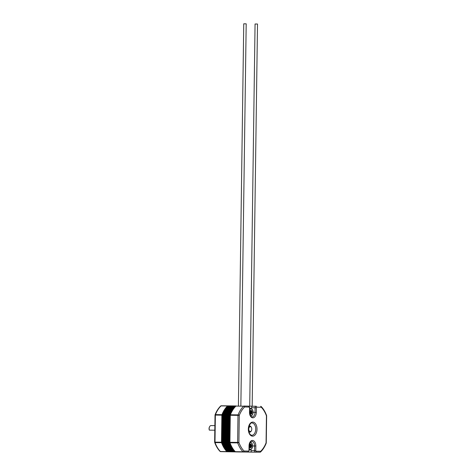 <?xml version="1.0" encoding="UTF-8"?>
<svg xmlns="http://www.w3.org/2000/svg" width="476" height="476" viewBox="0 0 476 476"><rect width="100%" height="100%" fill="white"/><g stroke="black" fill="none" stroke-linecap="round" stroke-linejoin="round"><path stroke-width="0.71" d="M252.274 452.111L259.973 452.2L252.274 452.111A0.916 0.565 -89.3 0 1 252.274 452.111L235.584 451.819A0.916 0.565 -89.3 0 1 235.293 451.676A26.757 16.511 -89.3 0 1 229.991 442.787A0.916 0.565 -89.3 0 1 229.914 442.305L230.289 415.262A0.916 0.565 -89.3 0 1 230.378 414.78A26.757 16.511 -89.3 0 1 235.929 406.087A0.916 0.565 -89.3 0 1 236.221 405.957A0.916 0.565 -89.3 0 1 236.227 405.957L233.692 405.921A26.757 16.511 -89.3 0 0 227.915 414.977L227.534 442.537A26.757 16.511 90.7 0 0 233.05 451.789L250.596 452.093A26.757 16.511 90.7 0 0 250.596 452.087L233.05 451.789M244.366 451.944L247.853 451.986L244.372 451.95A1.529 0.946 -89.3 0 1 244.366 451.944L251.911 452.081A1.529 0.946 -89.3 0 1 250.989 450.534L251.007 449.403M251.572 408.836L251.59 407.73A1.529 0.946 -89.3 0 1 252.548 406.218L248.71 406.147M256.04 406.254A0.916 0.72 91 0 1 256.046 406.254L252.548 406.218A1.529 0.946 -89.3 0 1 252.554 406.218L256.04 406.254A1.529 0.946 90.7 0 0 255.076 407.771L256.368 407.789A0.613 0.375 90.7 0 1 256.754 407.182L261.324 407.266A0.916 0.613 -44.2 0 0 261.259 406.617A0.916 0.613 -44.2 0 0 261.003 406.486M227.629 405.897A0.916 0.565 90.7 0 0 227.504 405.986A26.757 16.511 90.7 0 0 221.959 414.685A0.916 0.565 90.7 0 0 221.87 415.161L221.489 442.21A0.916 0.565 90.7 0 0 221.566 442.692A26.757 16.511 90.7 0 0 226.868 451.575A0.916 0.565 90.7 0 0 226.992 451.67M227.153 451.718A0.916 0.565 90.7 0 0 227.165 451.718L243.849 452.01A0.916 0.565 90.7 0 0 243.855 452.01A0.916 0.565 90.7 0 0 243.861 452.01L237.357 451.932A0.916 0.72 91 0 1 237.351 451.932L243.855 452.01M236.036 405.951A26.757 16.511 90.7 0 0 230.265 415.007L229.878 442.567L229.337 442.555A26.757 16.511 90.7 0 0 234.852 451.807L252.399 452.111A26.757 16.511 90.7 0 0 252.405 452.111L234.852 451.807M230.265 415.007L229.724 415.001L229.337 442.555M229.878 442.567A26.757 16.511 90.7 0 0 235.394 451.813M229.724 415.001A26.757 16.511 -89.3 0 1 235.495 405.945M235.436 405.945A26.757 16.511 90.7 0 0 229.664 414.995L229.277 442.555L228.736 442.549A26.757 16.511 90.7 0 0 234.251 451.801L251.798 452.105L234.251 451.801M229.664 414.995L229.123 414.989L228.736 442.549M229.277 442.555A26.757 16.511 90.7 0 0 234.793 451.807M229.123 414.989A26.757 16.511 -89.3 0 1 234.894 405.939M234.835 405.939A26.757 16.511 90.7 0 0 229.057 414.989L228.676 442.549L228.135 442.543A26.757 16.511 90.7 0 0 233.651 451.795L251.197 452.099L233.651 451.795M229.057 414.989L228.516 414.983L228.135 442.543M228.676 442.549A26.757 16.511 90.7 0 0 234.192 451.801M228.516 414.983A26.757 16.511 -89.3 0 1 234.293 405.933M234.234 405.933A26.757 16.511 90.7 0 0 228.456 414.983L228.075 442.543L227.534 442.537M228.456 414.983L227.915 414.977M228.075 442.543A26.757 16.511 90.7 0 0 233.591 451.795M233.692 405.927L231.889 405.903A26.757 16.511 -89.3 0 0 226.112 414.953L225.725 442.513A26.757 16.511 90.7 0 0 231.247 451.766L248.793 452.069L231.247 451.766M233.633 405.921A26.757 16.511 90.7 0 0 227.855 414.977L227.474 442.537L226.933 442.531A26.757 16.511 90.7 0 0 232.449 451.778L249.995 452.081L232.449 451.778M227.855 414.977L227.314 414.971L226.933 442.531M227.474 442.537A26.757 16.511 90.7 0 0 232.99 451.783M227.314 414.971A26.757 16.511 -89.3 0 1 233.091 405.915M233.032 405.915A26.757 16.511 90.7 0 0 227.254 414.971L226.868 442.531L226.326 442.525A26.757 16.511 90.7 0 0 231.848 451.772L249.394 452.075L231.848 451.772M227.254 414.971L226.713 414.965L226.326 442.525M226.868 442.531A26.757 16.511 90.7 0 0 232.389 451.778M226.713 414.965A26.757 16.511 -89.3 0 1 232.49 405.909M209.386 430.137L214.807 430.221L209.386 430.137A3.058 1.886 -89.3 0 1 209.589 426.722A3.058 1.886 -89.3 0 1 211.082 425.58A3.058 1.886 -89.3 0 1 211.088 425.58L214.872 425.627M248.924 426.395A3.058 1.886 -89.3 0 1 249.823 426.038A3.058 1.886 -89.3 0 1 249.829 426.038A3.058 1.886 -89.3 0 1 251.286 427.216L251.465 427.597A2.445 1.511 -89.3 0 1 251.429 430.637A2.445 1.511 -89.3 0 1 248.894 430.149A2.445 1.511 -89.3 0 1 250.299 426.657A2.445 1.511 -89.3 0 1 251.465 427.597M251.429 430.637L251.239 431.012A3.058 1.886 -89.3 0 1 249.745 432.154A3.058 1.886 -89.3 0 1 248.859 431.78M209.363 430.137L209.363 430.143A2.445 1.511 -89.3 0 1 209.363 430.137A2.445 1.511 -89.3 0 1 209.398 427.103L209.589 426.722M240.856 406.01L246.193 23.836L243.748 23.8L238.411 405.98M252.173 406.207L257.51 24.032L255.065 23.996L249.727 406.165M232.425 405.909A26.757 16.511 90.7 0 0 226.653 414.959L226.267 442.519L225.725 442.513M226.653 414.959L226.112 414.953M226.267 442.519A26.757 16.511 90.7 0 0 231.788 451.772M231.883 405.903L221.31 405.778A0.916 0.72 -89 0 0 220.923 405.915M231.824 405.903A26.757 16.511 90.7 0 0 226.052 414.953L225.666 442.513L225.124 442.507A26.757 16.511 90.7 0 0 230.646 451.76L248.192 452.063L230.646 451.76M226.052 414.953L225.511 414.947L225.124 442.507M225.666 442.513A26.757 16.511 90.7 0 0 231.187 451.766M225.511 414.947A26.757 16.511 -89.3 0 1 231.282 405.897M231.223 405.897A26.757 16.511 90.7 0 0 225.451 414.947L225.065 442.507L224.523 442.502A26.757 16.511 90.7 0 0 230.045 451.754L247.591 452.057L230.045 451.754M225.451 414.947L224.91 414.941L224.523 442.502M225.065 442.507A26.757 16.511 90.7 0 0 230.586 451.76M224.91 414.941A26.757 16.511 -89.3 0 1 230.681 405.885M230.622 405.885A26.757 16.511 90.7 0 0 224.85 414.941L224.464 442.502L223.922 442.496A26.757 16.511 90.7 0 0 229.444 451.742L246.99 452.045L229.444 451.742M224.85 414.941L224.309 414.935L223.922 442.496M224.464 442.502A26.757 16.511 90.7 0 0 229.985 451.748M224.309 414.935A26.757 16.511 -89.3 0 1 230.081 405.879M230.021 405.879A26.757 16.511 90.7 0 0 224.25 414.935L223.863 442.496L223.321 442.49A26.757 16.511 90.7 0 0 228.837 451.736L246.384 452.039A26.757 16.511 90.7 0 0 246.389 452.039L228.837 451.736M224.25 414.935L223.708 414.929L223.321 442.49M223.863 442.496A26.757 16.511 90.7 0 0 229.378 451.742M223.708 414.929A26.757 16.511 -89.3 0 1 229.48 405.873M229.42 405.873A26.757 16.511 90.7 0 0 223.649 414.923L223.262 442.484L222.72 442.478A26.757 16.511 90.7 0 0 228.236 451.73L245.783 452.033L228.236 451.73M223.649 414.923L223.107 414.917L222.72 442.478M223.262 442.484A26.757 16.511 90.7 0 0 228.778 451.736M223.107 414.917A26.757 16.511 -89.3 0 1 228.879 405.867M228.819 405.867A26.757 16.511 90.7 0 0 223.042 414.917L222.661 442.478L222.119 442.472A26.757 16.511 90.7 0 0 227.635 451.724L245.182 452.027L227.635 451.724M223.042 414.917L222.5 414.911L222.119 442.472M222.661 442.478A26.757 16.511 90.7 0 0 228.177 451.73M222.5 414.911A26.757 16.511 -89.3 0 1 228.278 405.861M228.218 405.861A26.757 16.511 90.7 0 0 222.441 414.911L222.06 442.472L221.518 442.466A26.757 16.511 90.7 0 0 227.034 451.718L244.581 452.022L227.034 451.718M222.441 414.911L221.899 414.905L221.518 442.466M222.06 442.472A26.757 16.511 90.7 0 0 227.576 451.724M221.899 414.905A26.757 16.511 -89.3 0 1 227.677 405.855L221.304 405.778A0.916 0.565 -89.3 0 1 221.31 405.778A0.916 0.916 0 0 0 220.656 406.034A0.916 0.619 46 0 1 221.007 405.909A26.757 16.511 90.7 0 0 215.461 414.608L221.959 414.685M250.132 410.984A1.91 1.178 -89.3 0 1 252.113 411.734A1.91 1.178 -89.3 0 1 250.697 414.156A1.91 1.178 -89.3 0 1 250.132 410.984M250.418 411.228L250.578 411.55L250.275 411.419L251.108 411.032M250.792 410.889L251.108 411.008L250.531 411.145M250.465 413.686L249.888 412.436L250.251 411.157M250.709 413.668L250.929 413.341L250.311 413.424M250.929 413.341L251.477 413.037L251.251 413.424M250.697 413.329L251.465 413.013L251.286 413.43M251.465 413.013L250.531 412.4L250.745 413.025L250.364 413.329M251.346 412.4L250.727 412.394L251.602 412.145L251.512 411.633L250.578 411.55L250.501 411.924L250.882 412.133L250.787 411.627L251.518 411.633L251.304 412.698M250.388 411.585L250.394 411.883A1.071 0.66 -89.3 0 1 250.424 412.055L250.531 412.4M250.495 412.638L250.293 412.942A1.071 0.66 -89.3 0 1 250.215 413.073A1.071 0.66 -89.3 0 1 250.168 413.132M250.084 411.323A1.071 0.66 -89.3 0 1 250.394 411.883L250.424 412.055A1.071 0.66 -89.3 0 1 250.293 412.942L250.215 413.073M251.625 446.518A1.91 1.178 -89.3 0 1 249.626 447.202A1.91 1.178 -89.3 0 1 250.281 444.054A1.91 1.178 -89.3 0 1 251.625 446.518M249.698 447.035L250.287 447.321M250.174 447.208L250.566 446.875L249.894 446.619L249.924 446.97M249.716 445.066A1.071 0.66 -89.3 0 1 249.769 445.131A1.071 0.66 -89.3 0 1 249.84 445.268L250.299 446.595L250.406 446.089L251.138 446.095L250.566 446.875M251.138 446.095L251.03 446.601L251.138 446.095M251.114 446.077L251.013 445.227M250.81 444.804L251.025 445.203L250.489 444.876M249.87 444.78L250.305 444.78L250.138 444.423M249.531 446.643L249.531 445.244L250.275 444.542M250.037 445.572L250.846 445.536M250.067 445.816L249.948 446.155A1.071 0.66 -89.3 0 1 249.936 446.244A1.071 0.66 -89.3 0 1 249.912 446.327L249.894 446.619M249.924 444.876L249.84 445.268A1.071 0.66 -89.3 0 1 249.948 446.155L249.912 446.327A1.071 0.66 -89.3 0 1 249.591 446.875M251.911 452.081L259.973 452.2A0.916 0.565 90.7 0 0 259.985 452.2A0.916 0.916 0 0 0 260.622 451.944A0.916 0.619 -134 0 0 260.705 451.29A25.841 15.946 90.7 0 0 266.066 442.894L266.441 415.845A25.841 15.946 90.7 0 0 261.324 407.266A0.916 0.72 91 0 0 260.616 406.337A0.916 0.916 0 0 1 261.259 406.617C263.484 408.926 265.263 411.895 266.584 415.524A0.916 0.375 160.1 0 1 266.441 415.845L266.637 415.851A0.916 0.916 0 0 0 266.584 415.524M235.584 451.819L247.853 451.986A1.529 0.946 90.7 0 0 247.859 451.986L249.174 450.48L249.234 445.893C249.959 442.478 250.798 440.966 251.768 441.353A4.587 2.832 90.7 0 1 254.547 445.988L254.481 450.576A1.529 0.946 90.7 0 0 255.404 452.123A0.916 0.72 -89 0 0 256.136 451.212L260.705 451.29A0.916 0.72 91 0 1 259.973 452.2M249.204 407.051L244.634 406.974A0.916 0.72 -89 0 0 243.926 406.046L248.502 406.123A0.916 0.72 -89 0 0 248.496 406.123L249.573 407.67A0.613 0.375 90.7 0 0 249.204 407.051A0.916 0.72 -89 0 0 248.502 406.123L243.926 406.046A0.916 0.565 90.7 0 0 243.629 406.177A26.757 16.511 90.7 0 0 238.077 414.876L230.378 414.78M229.914 442.305L237.613 442.4A0.916 0.565 90.7 0 0 237.691 442.882A26.757 16.511 90.7 0 0 242.992 451.766L235.293 451.676M230.289 415.262L237.988 415.352L237.613 442.4L238.898 442.418A25.841 15.946 90.7 0 0 244.021 450.998L248.591 451.081A0.613 0.375 90.7 0 0 248.978 450.474L249.174 450.48M252.768 422.099A7.033 4.338 90.7 0 0 248.865 432.583A7.033 4.338 90.7 0 0 256.38 432.714A7.033 4.338 90.7 0 0 252.768 422.099M256.136 451.212A0.613 0.375 90.7 0 1 255.767 450.593L255.832 446.006A5.504 3.397 90.7 0 0 252.512 440.443A5.504 3.397 90.7 0 0 249.043 445.887L248.978 450.474M249.573 407.67L249.507 412.258A5.504 3.397 90.7 0 0 252.827 417.821A5.504 3.397 90.7 0 0 256.302 412.377L256.368 407.789M235.929 406.087L243.629 406.177A0.916 0.619 46 0 1 244.634 406.974A25.841 15.946 90.7 0 0 239.279 415.37L238.898 442.418A0.916 0.375 -19.9 0 1 237.691 442.882L229.991 442.787M251.863 435.237A6.117 3.772 90.7 0 0 251.875 435.237A6.117 3.772 90.7 0 0 255.725 429.179A6.117 3.772 90.7 0 0 252.036 423.009A6.117 3.772 90.7 0 0 252.024 423.009C251.167 422.385 250.084 423.7 248.775 426.96C247.859 433.053 250.59 435.379 251.875 435.237M250.989 450.534L255.767 450.593M252.649 445.964L255.832 446.006M253.119 412.335L255.011 412.353L255.076 407.771L251.59 407.73M249.507 412.258L249.704 412.258C250.334 415.709 251.144 417.25 252.131 416.893A4.587 2.832 90.7 0 0 255.011 412.353L256.302 412.377M238.077 414.876A0.916 0.565 90.7 0 0 237.988 415.352L239.279 415.37A0.916 0.381 -158.4 0 0 238.077 414.876M256.046 406.254A0.916 0.72 91 0 1 256.754 407.182M242.992 451.766A0.916 0.565 90.7 0 0 243.284 451.908A0.916 0.72 -89 0 0 244.021 450.998A0.916 0.613 135.8 0 1 242.992 451.766M266.262 442.894L266.066 442.894A0.916 0.381 21.6 0 1 266.197 443.221A0.916 0.916 0 0 0 266.262 442.894L266.637 415.851M248.591 451.081A0.916 0.72 91 0 1 247.853 451.986M260.36 452.063A0.916 0.619 -134 0 0 260.622 451.944C262.913 449.713 264.775 446.803 266.197 443.221M221.87 415.161L215.372 415.084L214.991 442.133L214.64 442.127A0.916 0.916 0 0 0 214.7 442.454A0.916 0.375 -19.9 0 0 215.069 442.615A26.757 16.511 90.7 0 0 220.37 451.498L226.868 451.575M221.489 442.21L214.991 442.133A0.916 0.565 -89.3 0 0 215.069 442.615L221.566 442.692M227.165 451.718L237.357 451.932A0.916 0.916 0 0 0 237.357 451.932L220.662 451.641A0.916 0.72 -89 0 0 220.668 451.641A0.916 0.565 -89.3 0 1 220.37 451.498A0.916 0.613 135.8 0 1 220.025 451.361A0.916 0.916 0 0 0 220.662 451.641A0.916 0.72 -89 0 1 220.281 451.492M221.304 405.778A0.916 0.565 -89.3 0 0 221.007 405.909L227.504 405.986M215.461 414.608A0.916 0.381 -158.4 0 0 215.087 414.757A0.916 0.916 0 0 0 215.021 415.084L215.372 415.084A0.916 0.565 -89.3 0 1 215.461 414.608M250.186 449.588L249.18 450.088A4.207 2.594 90.7 0 0 250.168 449.588M249.18 450.022A4.129 2.547 90.7 0 0 250.132 449.588M250.727 408.622A4.207 2.594 90.7 0 0 249.763 408.099L250.745 408.622M250.685 408.616A4.129 2.547 90.7 0 0 249.763 408.17M249.745 409.616A3.362 2.077 -89.3 0 1 252.417 409.836A3.362 2.077 -89.3 0 1 252.786 413.912A3.362 2.077 -89.3 0 1 250.435 415.548M252.536 414.489A3.671 2.267 -89.3 0 1 250.697 415.959A3.671 2.267 -89.3 0 1 250.691 415.959L252.447 414.834C253.345 413.091 253.339 411.365 252.435 409.663L250.781 408.622A3.671 2.267 -89.3 0 1 252.31 409.61M249.751 409.009A3.671 2.267 -89.3 0 1 250.781 408.622L249.763 408.61A3.671 2.267 90.7 0 0 249.757 408.61L249.757 408.61M250.043 442.656A3.362 2.077 -89.3 0 1 252.583 446.054A3.362 2.077 -89.3 0 1 249.84 449.124A3.362 2.077 -89.3 0 1 249.198 448.553M252.066 448.124A3.671 2.267 -89.3 0 1 250.227 449.594A3.671 2.267 -89.3 0 1 249.543 449.409A3.671 2.267 -89.3 0 1 249.192 449.165M249.204 449.582L249.186 449.576A3.671 2.267 90.7 0 0 249.204 449.582L250.227 449.594C252.536 448.743 253.137 446.684 252.036 443.418L250.311 442.252A3.671 2.267 -89.3 0 1 250.316 442.252A3.671 2.267 -89.3 0 1 252.119 443.763M249.769 445.131L250.251 444.882M250.709 446.672L251.007 446.607M250.846 444.798L251.019 445.203L250.227 445.53L250.882 445.833M249.704 412.258L249.769 407.676M220.656 406.034C218.365 408.265 216.509 411.175 215.087 414.757M215.021 415.084L214.64 442.127M214.7 442.454C216.021 446.083 217.794 449.052 220.025 451.361"/></g></svg>
